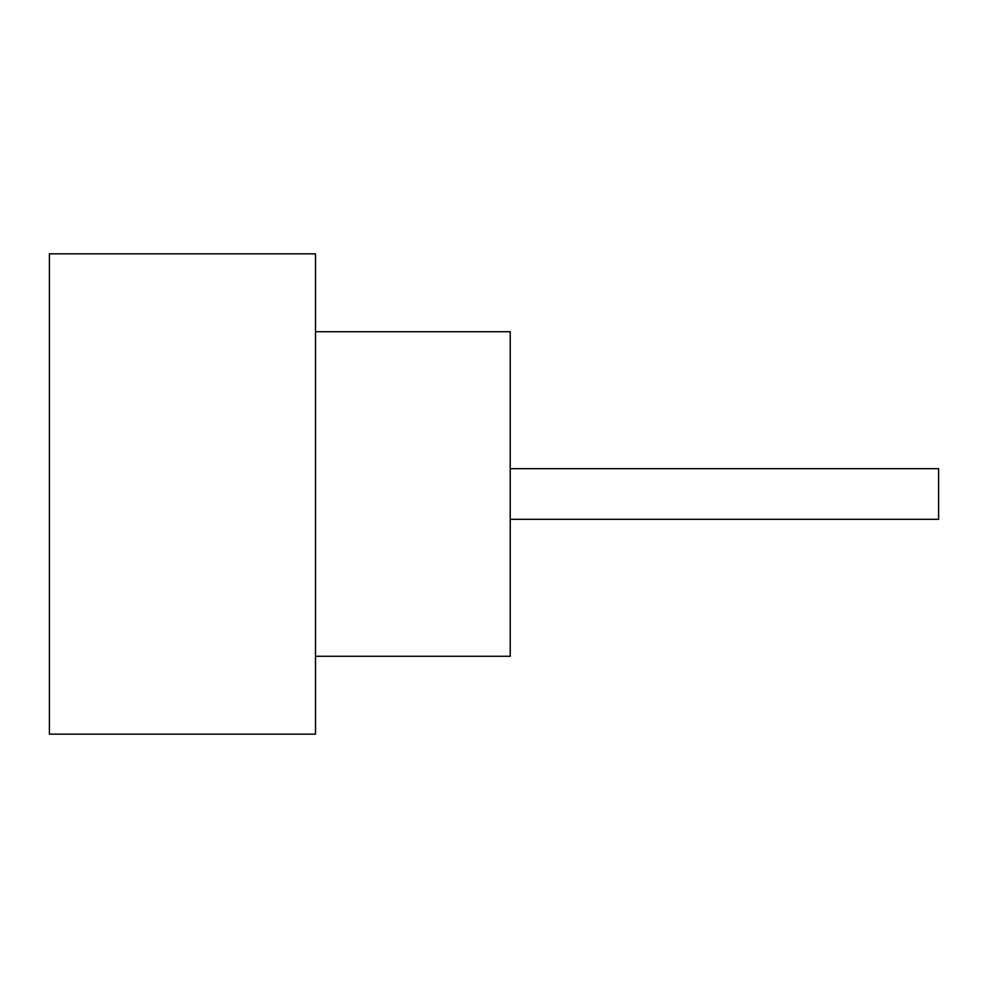 <?xml version="1.0" encoding="UTF-8"?>
<svg xmlns="http://www.w3.org/2000/svg" width="988" height="988" viewBox="0 0 988 988"><rect width="100%" height="100%" fill="white"/><g stroke="black" fill="none" stroke-linecap="round" stroke-linejoin="round"><path stroke-width="1.48" d="M510.228 468.683L938.6 468.683L938.6 519.317L510.228 519.317M315.505 331.733L510.228 331.733L510.228 656.267L315.505 656.267M315.505 494L315.505 734.146L49.4 734.146L49.4 253.854L315.505 253.854L315.505 494"/></g></svg>
